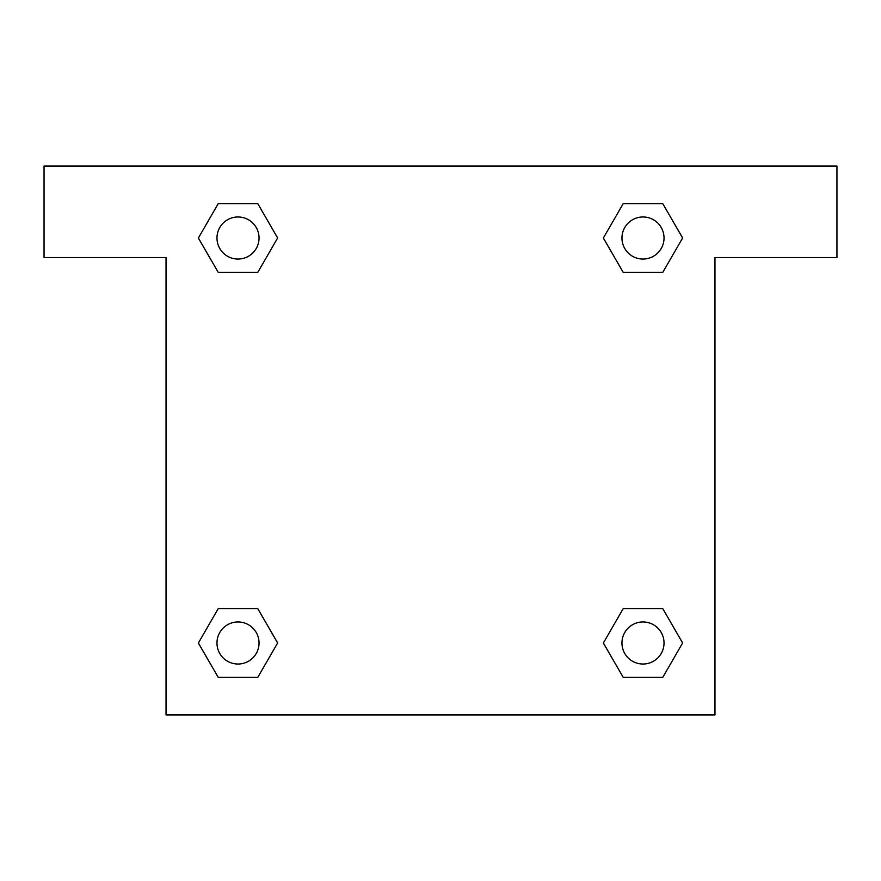 <?xml version="1.0" encoding="UTF-8"?>
<svg xmlns="http://www.w3.org/2000/svg" width="881" height="881" viewBox="0 0 881 881"><rect width="100%" height="100%" fill="white"/><g stroke="black" fill="none" stroke-linecap="round" stroke-linejoin="round"><path stroke-width="1.32" d="M836.95 166.035L44.05 166.035L44.05 257.527L166.035 257.527L166.035 714.965L714.965 714.965L714.965 257.527L836.95 257.527L836.95 166.035M218.202 272.317L257.814 272.317L218.202 272.317L198.39 238.002L218.202 203.698L257.814 203.698L277.625 238.002L257.814 272.317L218.202 272.317L198.346 238.035M257.814 203.698L218.202 203.698L257.814 203.698L277.669 237.98M257.814 608.683L218.202 608.683L257.814 608.683L277.625 642.998L257.814 677.302L218.202 677.302L198.39 642.998L218.202 608.683L257.814 608.683L277.669 642.965M218.202 677.302L257.814 677.302L218.202 677.302L198.346 643.02M662.798 608.683L623.186 608.683L662.798 608.683L682.61 642.998L662.798 677.302L623.186 677.302L603.375 642.998L623.186 608.683L662.798 608.683L682.654 642.965M623.186 677.302L662.798 677.302L623.186 677.302L603.331 643.02M623.186 272.317L662.798 272.317L623.186 272.317L603.375 238.002L623.186 203.698L662.798 203.698L682.61 238.002L662.798 272.317L623.186 272.317L603.331 238.035M662.798 203.698L623.186 203.698L662.798 203.698L682.654 237.98M664.032 642.998A21.045 21.045 0 0 0 632.47 624.772A21.045 21.045 0 0 0 632.47 661.213A21.045 21.045 0 0 0 664.032 642.998M259.047 642.998A21.045 21.045 0 0 0 227.485 624.772A21.045 21.045 0 0 0 227.485 661.213A21.045 21.045 0 0 0 259.047 642.998M664.032 238.002A21.045 21.045 0 0 0 632.47 219.787A21.045 21.045 0 0 0 632.47 256.228A21.045 21.045 0 0 0 664.032 238.002M259.047 238.002A21.045 21.045 0 0 0 227.485 219.787A21.045 21.045 0 0 0 227.485 256.228A21.045 21.045 0 0 0 259.047 238.002"/></g></svg>
